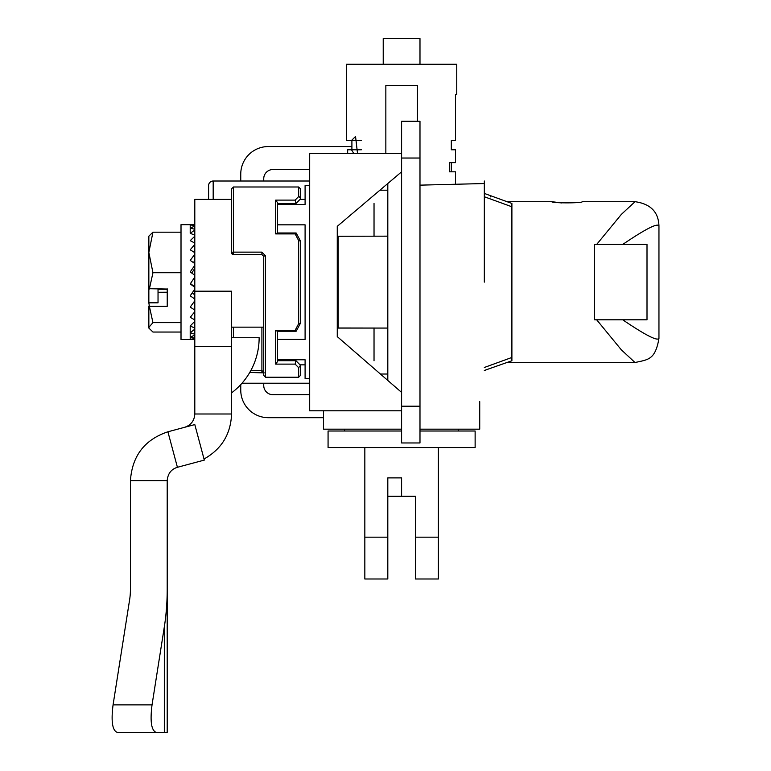 <?xml version="1.0" encoding="UTF-8"?>
<svg xmlns="http://www.w3.org/2000/svg" width="771" height="771" viewBox="0 0 771 771"><rect width="100%" height="100%" fill="white"/><g stroke="black" fill="none" stroke-linecap="round" stroke-linejoin="round"><path stroke-width="1.16" d="M208.594 199.4L208.594 185.609A4.597 4.597 0 0 1 213.181 181.012A4.597 4.597 0 0 0 208.594 185.609L208.594 199.4M484.323 282.119L484.323 181.012L484.323 282.119M419.983 282.119L419.983 406.192L401.604 406.192L401.604 442.959L419.983 442.959L419.983 406.192L401.604 406.192L401.604 442.959L419.983 442.959L419.983 158.036L401.604 158.036L401.604 406.192L401.604 121.269L401.604 158.036L419.983 158.036L419.983 121.269L401.604 121.269L419.983 121.269L419.983 282.119M309.691 181.012L213.181 181.012L309.691 181.012M309.691 383.216L241.998 383.216L309.691 383.216M277.521 204.45L305.094 204.45L305.094 185.609L305.094 204.45L277.521 204.45L277.521 224.833L305.094 224.833L305.094 339.404L305.094 224.833L277.521 224.833L277.521 232.996L277.521 202.638L275.681 200.113L275.681 233.902L277.261 232.996L296.112 232.996L295.148 233.902L298.666 240.61L298.666 323.627L295.148 330.325L275.681 330.325L277.261 331.231L296.112 331.231L295.148 330.325M295.148 364.124L275.681 364.124L277.521 361.589L277.521 359.778L305.094 359.778L305.094 378.619L305.094 359.778L277.521 359.778L277.521 331.231L277.521 339.404L305.094 339.404L277.521 339.404L277.521 360.703L295.91 360.703L295.148 364.124L298.666 367.709L298.666 377.241L300.497 375.41L300.497 365.3L298.666 367.709M387.813 380.45L387.813 183.498L387.813 380.45M233.401 254.546L233.401 252.127A1.841 0.578 180 0 0 231.57 252.705A1.841 1.841 0 0 0 233.401 254.546L231.57 252.705A1.841 1.841 0 0 0 233.401 254.546L261.899 254.546L263.74 256.377A1.841 0.511 0 0 1 265.571 255.876L261.899 252.127L233.401 252.127L233.401 186.987L298.666 186.987L298.666 196.518L295.148 200.113L275.681 200.113M263.74 256.377L263.74 375.41L263.74 371.786L261.899 370.649L261.899 327.155M231.57 252.705L231.57 188.828L231.57 199.4L194.803 199.4L194.803 413.998L231.57 413.998L231.57 346.458L194.803 346.458M296.035 203.399L300.497 198.937L296.035 203.399L295.148 200.113M298.666 186.987L300.497 188.828L300.411 197.81M296.237 202.975L296.266 202.474M299.803 196.981L298.685 196.518L300.497 198.34M300.497 365.3L296.035 360.828L300.497 365.3M296.035 330.075L296.112 331.231M296.035 234.153L296.228 233.064L300.497 241.063L300.497 323.165L296.228 331.164M300.497 323.165L298.666 323.627M300.497 241.063L298.666 240.61M295.91 203.534L277.521 203.534M484.333 367.488L511.896 357.455L511.896 206.782L484.333 196.75M484.323 370.735A4.597 4.597 0 0 0 485.084 370.533L485.306 370.456M484.323 370.465L511.896 360.77L511.896 357.455M485.306 193.781L511.896 203.457L511.896 206.782M484.323 193.492A4.597 4.597 0 0 1 485.084 193.694L484.323 193.762M177.417 467.293L204.315 460.094L194.803 424.58L167.905 431.789L177.417 467.293C171.201 469.24 167.799 473.683 167.201 480.612L167.201 732.45L130.434 732.45M167.201 480.612L130.434 480.612C132.159 455.883 144.64 439.605 167.905 431.789M130.434 480.612L130.434 589.314A30.83 13.791 -90 0 1 129.653 599.549A30.83 13.791 90 0 0 130.434 589.314L130.434 589.314M129.653 599.549L113.067 704.877C110.957 721.589 112.412 730.783 117.414 732.45L156.388 732.45C151.386 730.783 149.94 721.589 152.041 704.877L164.329 626.862A113.038 50.549 90 0 0 167.201 589.314M129.653 732.45L117.414 732.45M204.026 459.005C221.595 449.136 230.77 434.131 231.57 413.998M194.803 291.197L231.57 291.197L231.57 346.458M231.57 392.873A68.937 68.937 0 0 0 259.143 337.727L231.57 337.727M184.587 427.317C190.977 425.168 194.379 420.725 194.803 413.998M148.851 302.82L148.851 288.72L167.23 289.038L167.23 306.328L149.372 306.328L148.851 302.82L158.036 302.82L158.036 292.286L167.23 292.228M194.803 235.136L190.206 233.295L190.206 228.071L194.803 226.144M158.036 292.286L158.036 289.038M167.23 292.99L167.23 288.855M167.23 289.298L158.036 289.241M148.851 306.02L148.851 328.07L152.947 332.041L181.012 332.041M194.803 338.122L190.206 337.284L190.206 339.404L194.803 339.558L181.012 339.558L181.012 224.669L194.803 224.669M190.206 339.404L194.803 338.508M194.803 334.238L190.206 332.744L190.206 337.284L194.803 334.99M194.803 328.07L190.206 325.988L190.206 332.744L194.803 329.169M190.206 325.988L194.803 321.295M194.803 319.898L190.206 317.324L194.803 311.696M194.803 310.077L190.206 307.118L194.803 300.806M194.803 299.032L190.206 295.813L194.803 289.106M194.803 287.255L190.206 283.921L194.803 277.097M194.803 275.247L190.206 271.941L194.803 265.311M194.803 263.537L190.206 260.405L194.803 254.257M194.803 252.647L190.206 249.823L194.803 244.417M194.803 243.038L190.206 240.658L194.803 236.234M190.206 233.295L194.803 230.047M194.803 229.286L190.206 228.071L190.206 225.199L194.803 224.679M194.803 225.749L190.206 224.824M194.803 249.438L194.388 252.387M194.803 257.63L193.935 262.236L194.803 262.824M194.803 266.891L193.935 269.754L194.803 270.39M193.935 269.754L191.7 273.011M194.196 278.003L194.803 278.456M190.466 283.535L194.803 286.976M192.239 292.864L194.803 294.676M194.803 296.922L193.935 294.137L194.803 294.715M194.167 301.702L194.803 302.126M194.803 306.222L193.993 301.953M194.109 301.789L194.803 302.193M194.803 314.462L194.465 312.12M149.372 306.328L152.947 322.644L148.851 327.347L149.275 328.812M152.947 232.187L148.851 252.454L148.851 236.157L152.947 232.187L181.012 232.187M181.012 272.722L152.947 272.722L148.851 252.454L148.851 288.72M152.947 322.644L181.012 322.644M152.947 272.722L149.372 289.038M337.264 327.983L387.813 328.07L338.19 328.07L338.19 236.157L338.19 328.07L337.264 327.983L337.264 336.619L401.604 392.41M337.264 336.619L337.264 226.327L337.264 236.254L387.813 236.157L337.264 236.254M337.264 226.327L401.604 171.817M401.604 153.439L309.691 153.439L309.691 410.789L401.604 410.789M351.904 146.548L268.337 146.548A27.573 27.573 0 0 0 240.754 174.121L240.754 181.012M240.754 384.584L240.754 390.116A27.573 27.573 0 0 0 268.337 417.689L323.483 417.689M309.691 394.704L272.924 394.704A9.194 9.194 0 0 1 263.74 385.519L263.74 383.216M263.74 181.012L263.74 178.718A9.194 9.194 0 0 1 272.924 169.524L309.691 169.524M438.371 447.556L438.371 578.992L415.396 578.992L415.396 496.273L401.604 496.273L401.604 477.885L387.813 477.885L387.813 578.992L364.837 578.992L364.837 537.165L387.813 537.165M364.837 447.556L364.837 537.165M401.604 431.008L328.07 431.008L328.07 447.556L475.129 447.556L475.129 431.008L419.983 431.008M387.813 496.273L401.604 496.273M507.048 362.534L635.015 362.534L621.281 349.764L596.687 319.801L594.614 319.801L594.614 244.436L622.727 244.436C645.298 229.141 657.374 222.944 658.954 225.836C658.434 211.89 650.454 203.852 635.015 201.694L582.211 201.694C583.146 203.255 550.937 203.255 551.882 201.694L561.452 202.937M635.015 201.694L621.281 214.463L596.687 244.436M596.687 319.801L622.727 319.801C645.298 335.086 657.374 341.283 658.954 338.402L658.954 225.836M622.727 244.436L647.004 244.436L647.004 319.801L622.727 319.801M374.031 203.457L374.031 236.157M374.031 328.07L374.031 360.77M383.226 64.282L383.226 38.55L419.983 38.55L419.983 64.282M385.847 153.439L385.847 85.427L417.362 85.427L417.362 121.269M351.904 149.767L351.904 140.573M455.545 184.259L455.545 171.817L449.358 171.817L449.358 162.633L455.545 162.633L455.545 149.767L451.305 149.767L451.305 140.573L455.545 140.573L455.545 94.611L456.75 94.611L456.75 64.282L346.458 64.282L346.458 140.573L351.441 140.573L355.547 136.438L357.513 153.439M361.406 149.767L351.441 149.767L353.822 153.439M351.441 149.767L347.663 149.767L347.663 153.439M451.305 171.817L451.305 162.633M361.406 140.573L351.441 140.573M455.545 140.573L451.305 140.573M484.323 198.928L484.323 196.692M479.726 401.604L479.726 429.177L419.983 429.177M401.604 429.177L323.483 429.177L323.483 410.789M213.181 199.4L213.181 181.012L213.181 199.4M305.094 199.4L300.044 199.4L305.094 199.4M305.094 364.837L300.044 364.837L305.094 364.837M250.768 370.649L261.899 370.649L261.899 372.489L249.785 372.393M265.571 255.876L265.571 377.241L298.666 377.241M275.681 364.124L275.681 330.325M295.148 233.902L275.681 233.902M233.401 337.727L233.401 327.155M261.899 252.127L261.899 254.546M490.491 196.884L490.491 195.67M113.067 704.877L152.041 704.877M164.329 626.862L164.329 732.45M387.813 190.206L379.901 190.206M380.402 374.031L387.813 374.031M438.371 537.165L415.396 537.165M419.983 185.146L484.323 183.537L419.983 185.146M305.094 378.619L309.691 378.619L305.094 378.619M305.094 185.609L309.691 185.609L305.094 185.609M233.401 186.987L231.57 188.828M265.571 377.241L263.74 375.41M249.737 372.489L264.222 372.865M231.57 327.155L263.74 327.155M344.618 429.177L344.618 431.008M458.591 429.177L458.591 431.008M551.882 201.694L507.048 201.694M635.015 362.534C647.881 359.585 655.215 360.211 658.954 338.402"/></g></svg>
